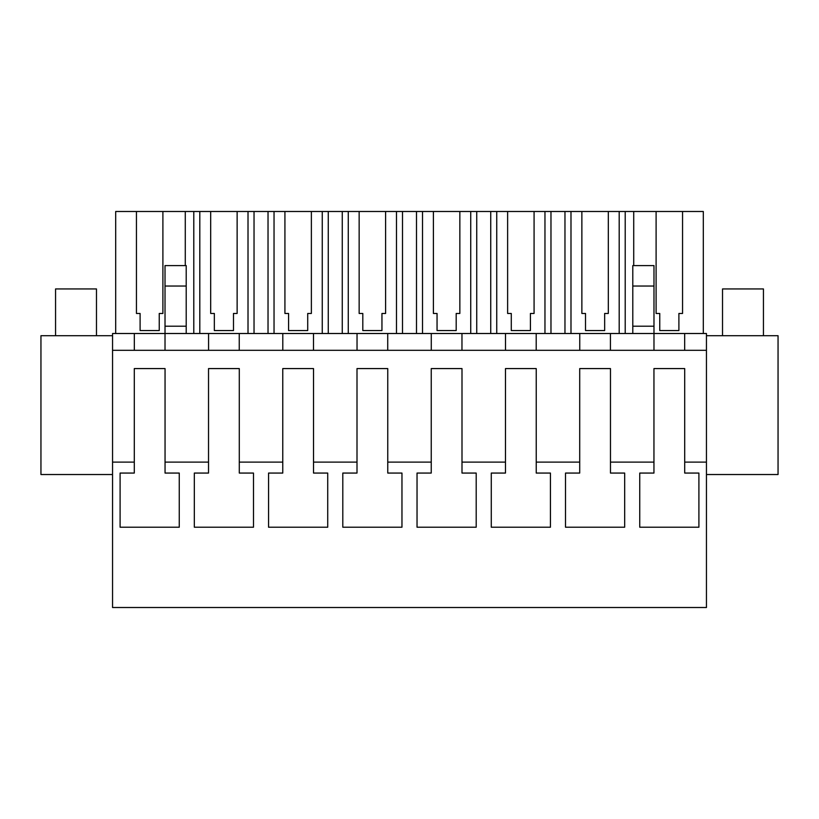<?xml version="1.0" encoding="UTF-8"?>
<svg xmlns="http://www.w3.org/2000/svg" width="819" height="819" viewBox="0 0 819 819"><rect width="100%" height="100%" fill="white"/><g stroke="black" fill="none" stroke-linecap="round" stroke-linejoin="round"><path stroke-width="1.23" d="M134.326 350.317L134.326 333.507L112.551 333.507L112.551 462.111L134.296 462.111L134.296 473.065L120.096 473.065L120.096 527.211L179.259 527.211L179.259 473.065L165.049 473.065L165.049 462.111L208.528 462.111L208.528 473.065L194.328 473.065L194.328 527.211L253.491 527.211L253.491 473.065L239.291 473.065L239.291 462.111L282.77 462.111L282.77 473.065L268.56 473.065L268.56 527.211L327.723 527.211L327.723 473.065L313.523 473.065L313.523 462.111L357.002 462.111L357.002 473.065L342.803 473.065L342.803 527.211L401.965 527.211L401.965 473.065L387.756 473.065L387.756 462.111L431.244 462.111L431.244 473.065L417.035 473.065L417.035 527.211L476.197 527.211L476.197 473.065L461.998 473.065L461.998 462.111L505.477 462.111L505.477 473.065L491.277 473.065L491.277 527.211L550.44 527.211L550.44 473.065L536.23 473.065L536.23 462.111L579.709 462.111L579.709 473.065L565.509 473.065L565.509 527.211L624.672 527.211L624.672 473.065L610.472 473.065L610.472 462.111L653.951 462.111L653.951 473.065L639.741 473.065L639.741 527.211L698.904 527.211L698.904 473.065L684.704 473.065L684.704 462.111L706.449 462.111L706.449 607.514L112.551 607.514L112.551 462.111M112.551 350.317L706.449 350.317L706.449 462.111M134.326 333.507L706.449 333.507L706.449 350.317M165.049 462.111L165.049 368.581L134.296 368.581L134.296 462.111M239.291 462.111L239.291 368.581L208.528 368.581L208.528 462.111M313.523 462.111L313.523 368.581L282.77 368.581L282.77 462.111M387.756 462.111L387.756 368.581L357.002 368.581L357.002 462.111M461.998 462.111L461.998 368.581L431.244 368.581L431.244 462.111M536.23 462.111L536.23 368.581L505.477 368.581L505.477 462.111M610.472 462.111L610.472 368.581L579.709 368.581L579.709 462.111M684.704 462.111L684.704 368.581L653.951 368.581L653.951 462.111M112.551 335.698L40.95 335.698L40.95 474.529L112.551 474.529M684.674 333.507L684.674 350.317L684.674 333.507M653.982 333.507L653.982 350.317L653.982 326.208L632.79 326.208L632.79 333.507M610.431 333.507L610.431 350.317L610.431 333.507M579.75 333.507L579.75 350.317L579.75 333.507M536.199 333.507L536.199 350.317L536.199 333.507M505.507 333.507L505.507 350.317L505.507 333.507M461.967 333.507L461.967 350.317L461.967 333.507M431.275 333.507L431.275 350.317L431.275 333.507M387.725 333.507L387.725 350.317L387.725 333.507M357.033 333.507L357.033 350.317L357.033 333.507M313.493 333.507L313.493 350.317L313.493 333.507M282.801 333.507L282.801 350.317L282.801 333.507M239.25 333.507L239.25 350.317L239.25 333.507M208.569 333.507L208.569 350.317L208.569 333.507M165.018 333.507L165.018 350.317L165.018 326.208L186.21 326.208L186.21 333.507M165.018 326.208L165.018 265.591L186.21 265.591L186.21 326.208M625.214 333.507L625.214 211.486L656.101 211.486L656.101 313.462L659.756 313.462L659.756 330.559L678.9 330.559L678.9 313.462L682.555 313.462L682.555 211.486L703.306 211.486L703.306 333.507M625.214 211.486L619.195 211.486L619.195 333.507M581.869 313.462L585.513 313.462L581.869 313.462L581.869 211.486L570.986 211.486L570.986 333.507M619.195 211.486L608.312 211.486L608.312 313.462L604.657 313.462L604.657 330.559L585.513 330.559L585.513 313.462M570.986 211.486L564.967 211.486L564.967 333.507M550.972 333.507L550.972 211.486L564.967 211.486M550.972 211.486L544.963 211.486L544.963 333.507M507.626 313.462L511.281 313.462L507.626 313.462L507.626 211.486L496.744 211.486L496.744 333.507M544.963 211.486L534.08 211.486L534.08 313.462L530.425 313.462L530.425 330.559L511.281 330.559L511.281 313.462M496.744 211.486L490.735 211.486L490.735 333.507M476.74 333.507L476.74 211.486L490.735 211.486M476.74 211.486L470.73 211.486L470.73 333.507M433.394 313.462L437.049 313.462L433.394 313.462L433.394 211.486L422.512 211.486L422.512 333.507M470.73 211.486L459.848 211.486L459.848 313.462L456.193 313.462L456.193 330.559L437.049 330.559L437.049 313.462M422.512 211.486L416.502 211.486L416.502 333.507M402.498 333.507L402.498 211.486L416.502 211.486M402.498 211.486L396.488 211.486L396.488 333.507M359.152 313.462L362.807 313.462L359.152 313.462L359.152 211.486L348.27 211.486L348.27 333.507M396.488 211.486L385.606 211.486L385.606 313.462L381.951 313.462L381.951 330.559L362.807 330.559L362.807 313.462M348.27 211.486L342.26 211.486L342.26 333.507M328.265 333.507L328.265 211.486L342.26 211.486M328.265 211.486L322.256 211.486L322.256 333.507M284.92 313.462L288.575 313.462L284.92 313.462L284.92 211.486L274.037 211.486L274.037 333.507M322.256 211.486L311.374 211.486L311.374 313.462L307.719 313.462L307.719 330.559L288.575 330.559L288.575 313.462M274.037 211.486L268.028 211.486L268.028 333.507M254.033 333.507L254.033 211.486L268.028 211.486M254.033 211.486L248.014 211.486L248.014 333.507M210.688 313.462L214.343 313.462L210.688 313.462L210.688 211.486L199.805 211.486L199.805 333.507M248.014 211.486L237.131 211.486L237.131 313.462L233.487 313.462L233.487 330.559L214.343 330.559L214.343 313.462M199.805 211.486L193.786 211.486L193.786 333.507M185.278 265.591L185.278 211.486L193.786 211.486M185.278 211.486L162.899 211.486L162.899 313.462L159.244 313.462L159.244 330.559L140.1 330.559L140.1 313.462L136.445 313.462L140.1 313.462M115.694 333.507L115.694 211.486L136.445 211.486L136.445 313.462M633.722 211.486L633.722 265.591M632.79 286.036L653.982 286.036L653.982 265.591L632.79 265.591L632.79 326.208M653.982 286.036L653.982 326.208M706.449 474.529L778.05 474.529L778.05 335.698L706.449 335.698M165.018 286.036L186.21 286.036M656.101 211.486L682.555 211.486M136.445 211.486L162.899 211.486M210.688 211.486L237.131 211.486M284.92 211.486L311.374 211.486M359.152 211.486L385.606 211.486M433.394 211.486L459.848 211.486M507.626 211.486L534.08 211.486M581.869 211.486L608.312 211.486M604.657 330.559L604.657 313.462L608.312 313.462M530.425 330.559L530.425 313.462L534.08 313.462M456.193 330.559L456.193 313.462L459.848 313.462M381.951 330.559L381.951 313.462L385.606 313.462M307.719 330.559L307.719 313.462L311.374 313.462M233.487 330.559L233.487 313.462L237.131 313.462M159.244 330.559L159.244 313.462L162.899 313.462M678.9 330.559L678.9 313.462L682.555 313.462M656.101 313.462L659.756 313.462M55.559 335.698L55.559 288.943L96.478 288.943L96.478 335.698M722.522 335.698L722.522 288.943L763.441 288.943L763.441 335.698"/></g></svg>
